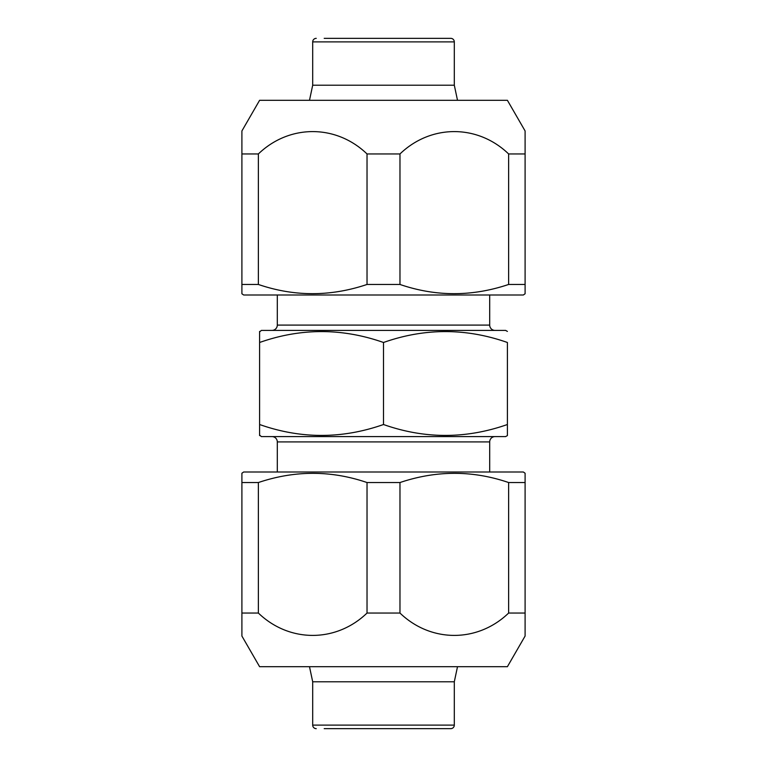 <?xml version="1.0" encoding="UTF-8"?>
<svg xmlns="http://www.w3.org/2000/svg" width="767" height="767" viewBox="0 0 767 767"><rect width="100%" height="100%" fill="white"/><g stroke="black" fill="none" stroke-linecap="round" stroke-linejoin="round"><path stroke-width="1.15" d="M241.902 621.366L241.902 613.054L258.374 613.054C289.274 642.794 335.984 642.909 367.029 613.054L399.971 613.054C430.872 642.794 477.582 642.909 508.626 613.054L525.098 613.054L525.098 636.044L507.399 666.696L259.601 666.696L241.902 636.044L241.902 473.239L243.666 472.002L523.334 472.002L525.098 473.239L525.098 482.539L525.098 473.239M241.902 473.239L241.902 482.539L258.374 482.539L258.374 613.054M367.029 613.054L367.029 482.539C331.095 470.267 294.873 470.267 258.374 482.539M367.029 482.539L399.971 482.539L399.971 613.054M508.626 613.054L508.626 482.539C472.693 470.267 436.471 470.267 399.971 482.539M508.626 482.539L525.098 482.539L525.098 619.391M271.988 330.404A5.311 5.311 0 0 0 277.299 325.093L489.701 325.093A5.311 5.311 0 0 0 495.012 330.404M489.701 294.998L489.701 325.093M277.299 294.998L277.299 325.093M324.201 728.65L450.756 728.65A3.538 3.538 0 0 0 454.304 725.112L454.304 681.786L457.506 666.696M316.244 728.65A3.538 3.538 0 0 1 312.696 725.112L312.696 681.786L454.304 681.786M312.696 681.786L309.494 666.696M489.701 472.002L489.701 441.907A5.311 5.311 0 0 1 495.012 436.596M277.299 472.002L277.299 441.907L489.701 441.907M271.988 436.596A5.311 5.311 0 0 1 277.299 441.907M259.601 435.081L261.374 436.596L505.626 436.596L507.399 435.579L507.399 342.485C466 327.95 424.697 327.95 383.5 342.485C342.101 327.95 300.798 327.95 259.601 342.485L259.601 338.736M259.601 435.579L259.601 424.515C300.798 439.05 342.101 439.05 383.5 424.515C424.697 439.05 466 439.05 507.399 424.515L507.399 428.264M259.601 331.919L261.374 330.404L505.626 330.404L507.399 331.421M324.201 38.35L450.756 38.35A3.538 3.538 0 0 1 454.304 41.888L454.304 85.214L457.506 100.304M316.244 38.35A3.538 3.538 0 0 0 312.696 41.888L312.696 85.214L309.494 100.304M450.756 38.35L442.799 38.35M525.098 145.634L525.098 284.461L508.626 284.461L508.626 153.946L525.098 153.946L525.098 130.956L507.399 100.304L259.601 100.304L241.902 130.956L241.902 132.077M508.626 153.946C477.726 124.206 431.016 124.091 399.971 153.946L367.029 153.946C336.128 124.206 289.418 124.091 258.374 153.946L241.902 153.946L241.902 130.956M525.098 293.761L525.098 284.461L525.098 293.761L523.334 294.998L243.666 294.998L241.902 293.761L241.902 284.461L241.902 293.761M399.971 153.946L399.971 284.461C435.905 296.733 472.127 296.733 508.626 284.461M399.971 284.461L367.029 284.461L367.029 153.946M258.374 153.946L258.374 284.461C294.307 296.733 330.529 296.733 367.029 284.461M258.374 284.461L241.902 284.461L241.902 145.634M525.098 143.765L525.098 138.683M525.098 137.235L525.098 132.787M241.902 132.787L241.902 137.235M312.696 85.214L454.304 85.214M259.601 331.421L259.601 428.264M450.756 728.65L442.799 728.65M383.5 424.515L383.5 342.485M241.902 623.235L241.902 625.057M241.902 629.765L241.902 634.213M241.902 634.923L241.902 636.044M525.098 634.213L525.098 629.765M312.696 725.112L454.304 725.112M312.696 41.888L454.304 41.888"/></g></svg>

